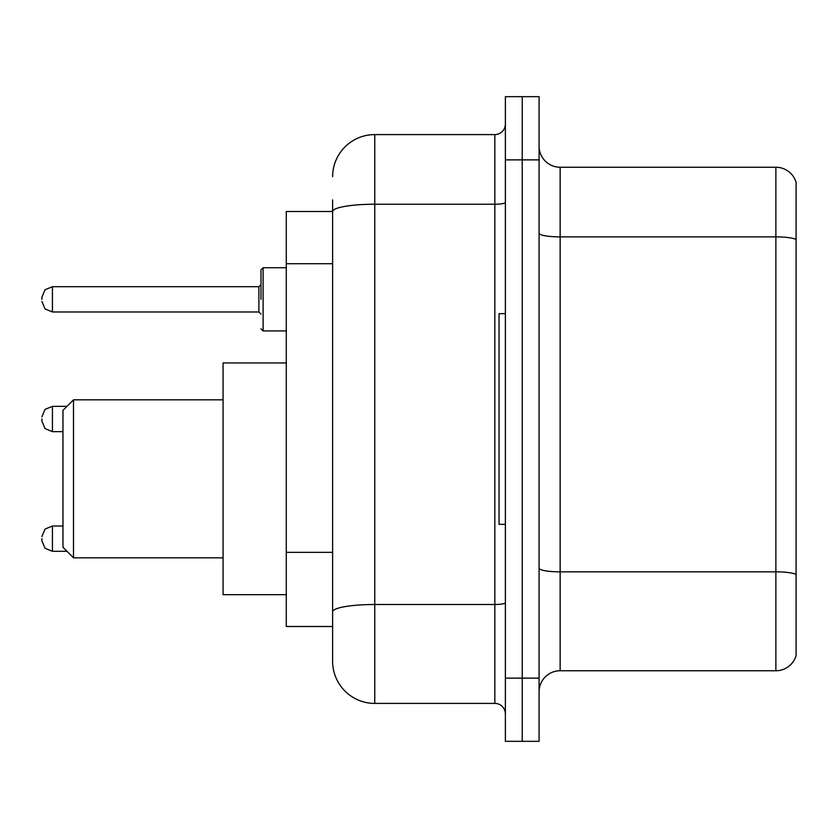 <?xml version="1.0" encoding="UTF-8"?>
<svg xmlns="http://www.w3.org/2000/svg" width="838" height="838" viewBox="0 0 838 838"><rect width="100%" height="100%" fill="white"/><g stroke="black" fill="none" stroke-linecap="round" stroke-linejoin="round"><path stroke-width="1.26" d="M332.623 211.49L286.282 211.49L286.282 626.51L332.623 626.51L332.623 661.266L332.623 199.905M505.377 678.12L505.377 741.326L522.231 741.326L522.231 678.12L522.231 741.326L539.085 741.326L539.085 678.12L522.231 678.12L522.231 159.88L522.231 678.12L505.377 678.12L505.377 159.88L522.231 159.88L522.231 96.674L522.231 159.88L539.085 159.88L539.085 678.12M539.085 159.88L539.085 96.674L505.377 96.674L505.377 159.88M332.623 176.734A42.13 42.13 0 0 1 374.764 134.593L374.764 703.407L494.839 703.407L494.839 134.593A10.538 10.538 0 0 0 505.377 124.066M374.764 134.593L494.839 134.593M332.623 252.133L332.623 211.543A42.13 7.312 180 0 1 374.764 204.231L494.839 204.231A10.538 1.833 0 0 0 505.377 202.398M332.623 619.135L332.623 563.922M505.377 713.934A10.538 10.538 0 0 0 494.839 703.407M374.764 703.407A42.13 42.13 0 0 1 332.623 661.266M796.1 574.774L796.1 655.578A21.065 21.065 0 0 1 775.873 670.756L560.151 670.756A21.065 21.065 0 0 0 539.085 691.821M796.1 182.422A21.065 21.065 0 0 0 775.873 167.244A21.065 21.065 0 0 1 796.1 182.422L796.1 655.578M796.1 239.521A21.065 3.656 180 0 0 775.873 236.882L775.873 167.244L560.151 167.244A21.065 21.065 0 0 1 539.085 146.179A21.065 21.065 0 0 0 560.151 167.244L560.151 670.756M73.503 557.836L73.503 399.831L62.965 410.358L62.965 547.298L73.503 557.836L223.076 557.836M286.282 362.959L223.076 362.959L223.076 594.697L286.282 594.697M505.377 313.663L499.05 313.663L499.05 524.337L505.377 524.337M41.9 538.656L41.9 540.772L41.9 538.656M41.9 419L41.9 421.105L41.9 419M260.995 299.344L260.995 269.846L260.995 299.344M41.9 299.344L41.9 297.228L41.9 299.344M332.623 263.719L286.282 263.719M332.623 552.336L286.282 552.336M505.377 602.679A10.538 1.833 0 0 1 494.839 604.502L374.764 604.502A42.13 7.312 180 0 0 332.623 611.824M796.1 574.48A21.065 3.656 180 0 0 775.873 571.851L775.873 236.882L560.151 236.882A21.065 3.656 0 0 1 539.085 233.226M775.873 670.756L775.873 571.851L560.151 571.851A21.065 3.656 0 0 1 539.085 568.195M41.9 536.55L45.043 529.05L52.438 526.023L45.043 529.05L41.9 536.55L45.043 529.05L52.438 526.023L45.043 529.05L41.9 536.55L45.043 529.05L52.438 526.023L45.043 529.05L41.9 536.55L45.043 529.05L52.438 526.023L45.043 529.05L41.9 536.55L45.043 529.05L52.438 526.023L45.043 529.05L41.9 536.55L45.043 529.05L52.438 526.023L45.043 529.05L41.9 536.55L45.043 529.05L52.438 526.023L45.043 529.05L41.9 536.55L45.043 529.05L52.438 526.023L52.438 551.299L45.043 548.272L41.9 540.772L45.043 548.272L52.438 551.299L45.043 548.272L41.9 540.772L45.043 548.272L52.438 551.299L45.043 548.272L41.9 540.772L45.043 548.272L52.438 551.299L45.043 548.272L41.9 540.772L45.043 548.272L52.438 551.299L45.043 548.272L41.9 540.772L45.043 548.272L52.438 551.299L45.043 548.272L41.9 540.772L45.043 548.272L52.438 551.299L45.043 548.272L41.9 540.772L45.043 548.272L52.438 551.299L66.967 551.299M66.967 406.357L52.438 406.357L52.438 431.643L45.043 428.616L41.9 421.105M286.282 267.741L263.101 267.741L263.101 330.937L260.995 328.831M258.89 286.701L52.438 286.701L52.438 311.977L258.89 311.977L258.89 286.701L260.995 284.595M73.503 399.831L223.076 399.831M52.438 526.023L62.965 526.023M52.438 551.299L45.043 548.272L41.9 540.772M52.438 431.643L62.965 431.643M52.438 406.357L45.043 409.384L41.9 416.895M52.438 311.977L45.043 308.95L41.9 301.45M263.101 330.937L286.282 330.937M52.438 286.701L45.043 289.728L41.9 297.228M258.89 311.977L260.995 314.082M263.101 267.741L260.995 269.846"/></g></svg>
